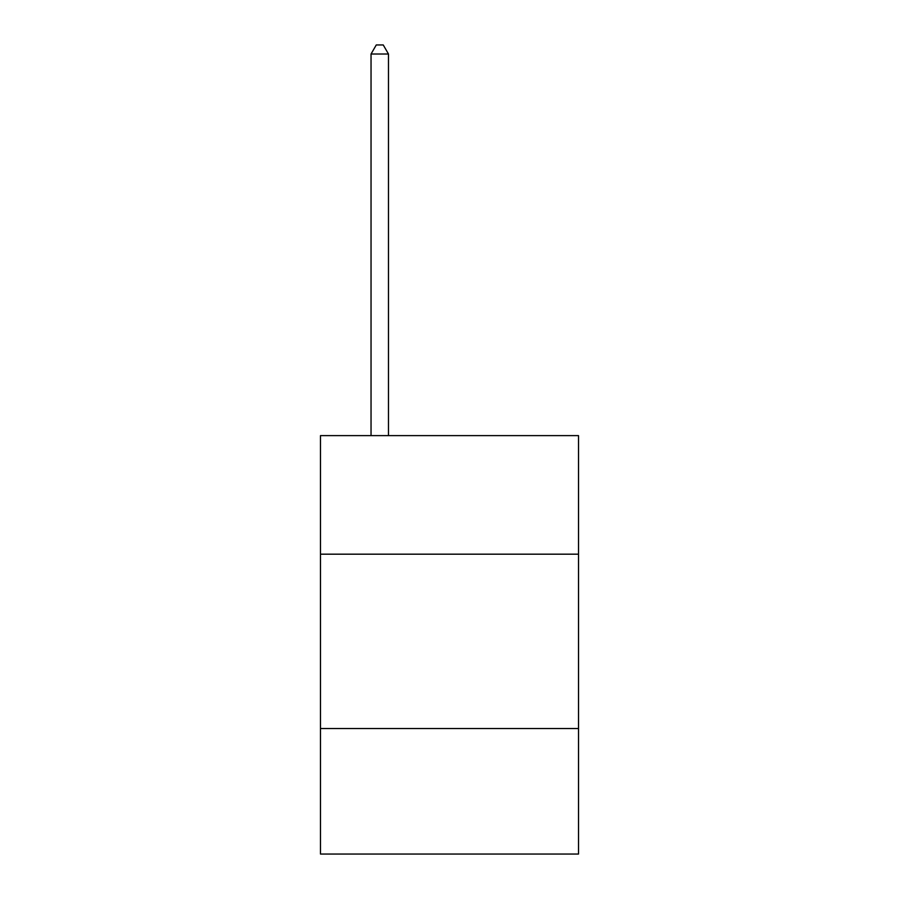 <?xml version="1.0" encoding="UTF-8"?>
<svg xmlns="http://www.w3.org/2000/svg" width="899" height="899" viewBox="0 0 899 899"><rect width="100%" height="100%" fill="white"/><g stroke="black" fill="none" stroke-linecap="round" stroke-linejoin="round"><path stroke-width="1.35" d="M578.518 554.177L578.518 435.622L320.482 435.622L320.482 554.177L578.518 554.177L578.518 854.05L320.482 854.05L320.482 554.177M578.518 728.527L320.482 728.527M388.48 435.622L388.48 54.019L371.04 54.019L371.04 435.622M371.04 54.019L376.276 44.95L383.244 44.95L388.48 54.019"/></g></svg>
